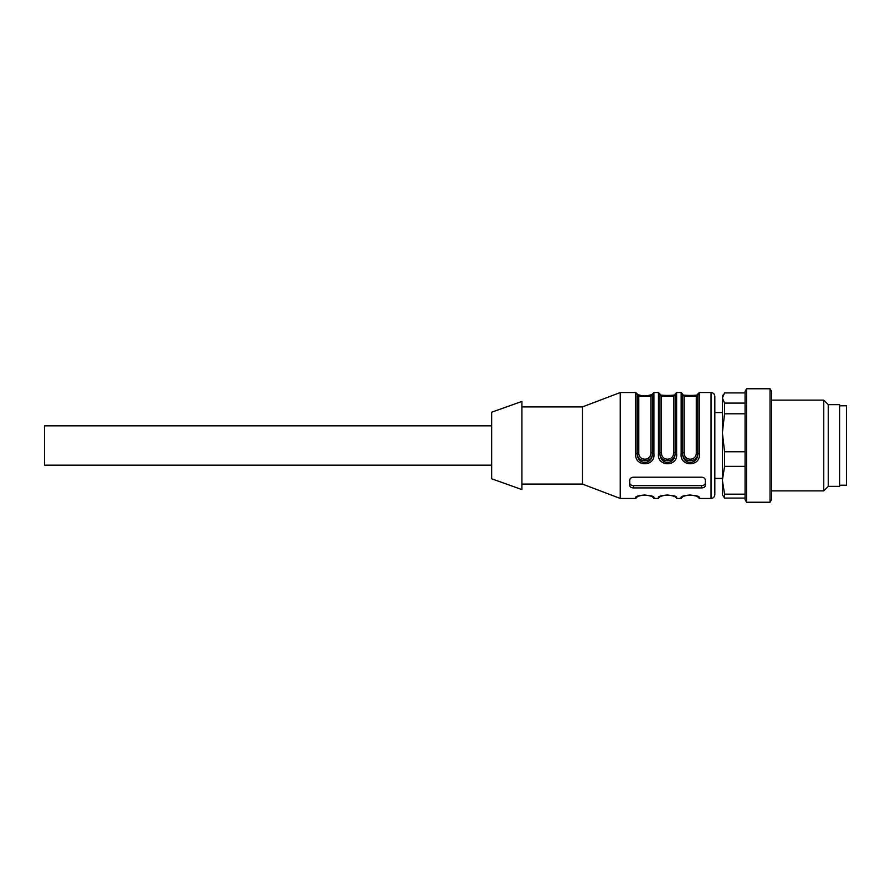 <?xml version="1.0" encoding="UTF-8"?>
<svg xmlns="http://www.w3.org/2000/svg" width="891" height="891" viewBox="0 0 891 891"><rect width="100%" height="100%" fill="white"/><g stroke="black" fill="none" stroke-linecap="round" stroke-linejoin="round"><path stroke-width="1.34" d="M722.378 412.589L714.816 412.589L714.816 478.411L722.378 478.411M770.047 388.766L770.047 502.234L746.591 502.234L746.591 388.766L770.047 388.766L771.561 391.383L771.561 499.617L770.047 502.234M746.591 388.766L745.076 391.383L745.076 499.617L746.591 502.234M745.076 466.372L724.572 466.372L722.378 480.271L724.572 494.171L745.076 494.171M724.572 494.171L724.572 498.08L722.378 494.672L722.378 432.77L724.572 451.759L745.076 451.759M745.076 498.08L724.572 498.08M745.076 392.92L724.572 392.92L722.378 397.999L724.572 403.088L745.076 403.088M724.572 403.088L724.572 413.792L722.378 432.77L722.378 396.328L723.381 394.59M745.076 413.792L724.572 413.792M724.572 451.759L724.572 466.372M771.561 400.115L823.752 400.115L823.752 490.885L771.561 490.885M823.752 400.115L828.296 404.648L828.296 486.352L823.752 490.885M828.296 404.648L839.645 404.648L839.645 486.352L828.296 486.352M839.645 485.216L846.45 485.216L846.45 405.784L839.645 405.784M491.654 412.21L491.654 478.79L521.914 489.571L521.914 401.429L491.654 412.21M521.914 406.92L582.424 406.92L620.259 392.541L620.259 498.459L635.762 498.459L635.762 497.813C634.091 494.561 655.553 494.505 653.916 497.813A1.515 1.492 180 0 1 652.502 496.833M659.875 496.833A1.515 1.492 180 0 1 658.46 497.813C656.79 494.561 678.251 494.505 676.614 497.813A1.515 1.492 180 0 1 675.2 496.833M682.573 496.833A1.515 1.492 180 0 1 681.158 497.813C679.477 494.561 700.939 494.505 699.312 497.813L699.312 498.459L711.04 498.459L711.04 392.541C713.335 392.764 714.593 394.034 714.816 396.328L714.816 494.672C714.593 496.966 713.335 498.236 711.04 498.459M653.916 437.247L653.916 453.753C655.598 466.984 634.136 467.151 635.762 453.753L637.277 453.519C637.188 465.392 652.557 465.325 652.401 453.519L652.401 394.056L653.916 392.541L653.916 453.753L652.401 453.519M676.614 453.753L676.614 392.541L675.1 394.056L675.1 453.519L676.614 453.753C678.285 466.984 656.823 467.151 658.46 453.753L659.975 453.519C659.886 465.392 675.255 465.325 675.1 453.519L675.1 452.851C675.991 463.209 659.14 463.309 659.975 452.851L661.49 452.639C661.1 461.382 674.03 461.338 673.585 452.639L673.585 396.328L675.1 394.813M699.312 453.753C700.983 466.984 679.521 467.151 681.158 453.753L682.662 453.519C682.573 465.392 697.943 465.325 697.798 453.519L697.798 394.056L699.312 392.541L699.312 453.753L697.798 453.519M705.36 485.528L705.36 480.171C705.149 478.4 703.879 477.42 701.585 477.208L633.49 477.208C631.196 477.409 629.937 478.4 629.714 480.171L629.714 485.528C629.926 486.998 631.196 487.789 633.49 487.912L701.585 487.912C703.879 487.8 705.137 486.998 705.36 485.528M652.401 394.691C652.49 396.584 637.121 396.562 637.277 394.691L637.277 453.519M652.401 452.851C653.292 463.209 636.441 463.309 637.277 452.851L638.791 452.639C638.402 461.382 651.332 461.338 650.898 452.639L652.401 452.851M653.916 497.813L652.401 496.766M637.277 496.766L635.762 498.459M697.798 394.691C697.887 396.584 682.517 396.562 682.662 394.691L682.662 452.851C681.827 463.309 698.689 463.209 697.798 452.851L696.283 452.639L696.283 396.328L697.798 394.691M682.662 496.766L681.158 497.813M659.975 496.766L658.46 497.813M676.614 497.813L675.1 496.766M675.1 394.691C675.189 396.584 659.819 396.562 659.975 394.691L659.975 453.519M582.424 406.92L582.424 484.08L620.259 498.459M696.283 396.328L684.177 396.328L684.177 452.639C683.798 461.382 696.717 461.338 696.283 452.639M629.714 482.944A3.787 2.673 180 0 0 633.49 485.617L701.585 485.617A3.787 2.673 180 0 0 705.36 482.944M637.176 496.833A1.515 1.492 180 0 1 635.762 497.813M697.887 496.833A1.515 1.492 -0 0 0 699.312 497.813M675.1 452.851L673.585 452.639M684.177 452.639L682.662 452.851M491.654 465.169L44.55 465.169L44.55 425.831L491.654 425.831M635.762 453.753L635.762 392.541L637.277 394.056M658.46 453.753L658.46 392.541L659.975 394.056M681.158 453.753L681.158 392.541L682.662 394.056M673.585 396.328L661.49 396.328L661.49 452.639M650.898 452.639L650.898 396.328L652.401 394.813M650.898 396.328L638.791 396.328L638.791 452.639M701.585 487.912L701.585 485.617M633.49 487.912L633.49 485.617M653.916 498.459L658.46 498.459M676.614 498.459L681.158 498.459M620.259 392.541L635.762 392.541M653.916 392.541L658.46 392.541M676.614 392.541L681.158 392.541M699.312 392.541L711.04 392.541M521.914 484.08L582.424 484.08M652.401 496.309L652.591 496.911C654.907 497.133 645.574 494.405 643.436 495.184C642.6 494.772 635.94 496.989 637.098 496.911L637.277 496.309M675.1 496.309L675.278 496.911C677.606 497.133 668.261 494.405 666.134 495.184C665.299 494.772 658.638 496.989 659.797 496.911L659.975 496.309M699.312 498.459L697.798 496.944M697.798 496.309L697.976 496.911C700.293 497.133 690.959 494.405 688.821 495.184C687.986 494.772 681.325 496.989 682.484 496.911L682.662 496.309M652.591 394.089C654.907 393.867 645.574 396.595 643.436 395.816C642.6 396.228 635.94 394.011 637.098 394.089M638.791 396.328L637.277 394.813M659.797 394.089C656.478 395.882 678.641 395.827 675.278 394.089M661.49 396.328L659.975 394.813M682.484 394.089C679.176 395.882 701.34 395.827 697.976 394.089M684.177 396.328L682.662 394.813"/></g></svg>
